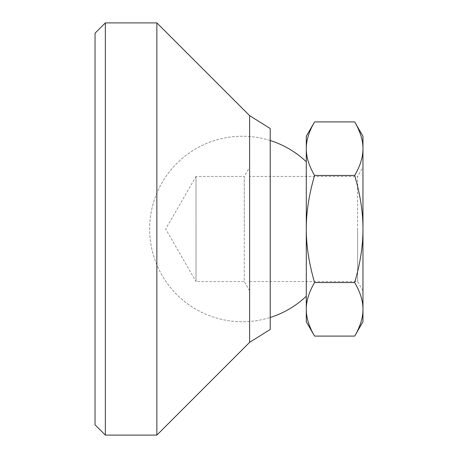 <?xml version="1.0" encoding="UTF-8"?>
<svg xmlns="http://www.w3.org/2000/svg" width="458" height="458" viewBox="0 0 458 458"><rect width="100%" height="100%" fill="white"/><g stroke="black" fill="none" stroke-linecap="round" stroke-linejoin="round"><path stroke-width="0.34" stroke-dasharray="2.29 1.72" d="M354.681 336.092C360.263 326.514 363.022 317.589 362.965 309.322C363.022 301.049 360.263 292.124 354.681 282.546C360.263 263.39 363.022 245.54 362.965 229L362.965 290.83L362.965 229C363.022 212.46 360.263 194.61 354.681 175.454L314.572 175.454C308.99 194.61 306.23 212.46 306.288 229L306.288 161.771L306.288 229C306.23 245.54 308.99 263.39 314.572 282.546C308.99 292.124 306.23 301.049 306.288 309.322C306.23 317.589 308.99 326.514 314.572 336.092M249.61 176.445L249.61 229L249.61 176.445L357.612 176.445L357.612 229L357.612 176.445L362.965 167.17M196.024 176.445L196.024 229L196.024 176.445L244.257 176.445L244.257 229L244.257 176.445L249.61 167.17L249.61 290.83L244.257 281.555L244.257 229L244.257 281.555L196.024 281.555L196.024 229L196.024 281.555L165.681 229L196.024 176.445M249.61 290.83L249.61 167.17M249.61 115.645L249.61 342.355M357.612 229L357.612 281.555L357.612 229M354.681 282.546L314.572 282.546M354.681 175.454C360.263 165.876 363.022 156.951 362.965 148.678C363.022 140.411 360.263 131.486 354.681 121.908M314.572 121.908C308.99 131.486 306.23 140.411 306.288 148.678C306.23 156.951 308.99 165.876 314.572 175.454M362.965 136.255L362.965 321.745M306.288 136.255L306.288 321.745M306.288 229L306.288 296.229L306.288 229M105.34 22.9L105.34 435.1M95.035 33.205L95.035 424.795M156.865 22.9L156.865 435.1M270.22 128.526L270.22 329.474M270.22 140.526A92.745 92.745 0 0 0 149.651 229A92.745 92.745 0 0 0 270.22 317.474A92.745 92.745 0 0 1 149.651 229A92.745 92.745 0 0 1 270.22 140.526M249.61 281.555L357.612 281.555L362.965 290.83"/><path stroke-width="0.69" d="M354.681 121.908C360.263 131.486 363.022 140.411 362.965 148.678C363.022 156.951 360.263 165.876 354.681 175.454L314.572 175.454C308.99 165.876 306.23 156.951 306.288 148.678C306.23 140.411 308.99 131.486 314.572 121.908L354.681 121.908L362.965 136.255L362.965 229C363.022 245.54 360.263 263.39 354.681 282.546C360.263 292.124 363.022 301.049 362.965 309.322C363.022 317.589 360.263 326.514 354.681 336.092L314.572 336.092C308.99 326.514 306.23 317.589 306.288 309.322C306.23 301.049 308.99 292.124 314.572 282.546C308.99 263.39 306.23 245.54 306.288 229C306.23 212.46 308.99 194.61 314.572 175.454M354.681 282.546L314.572 282.546M354.681 175.454C360.263 194.61 363.022 212.46 362.965 229L362.965 321.745L354.681 336.092M314.572 336.092L306.288 321.745L306.288 136.255L314.572 121.908M105.34 435.1L105.34 22.9L156.865 22.9L156.865 435.1L105.34 435.1L95.035 424.795L95.035 33.205L105.34 22.9M249.61 115.645L270.22 128.526L270.22 329.474L249.61 342.355L249.61 115.645L156.865 22.9M306.288 161.771A92.745 92.745 0 0 0 270.22 140.526M270.22 317.474A92.745 92.745 0 0 0 306.288 296.229M249.61 342.355L156.865 435.1"/></g></svg>
